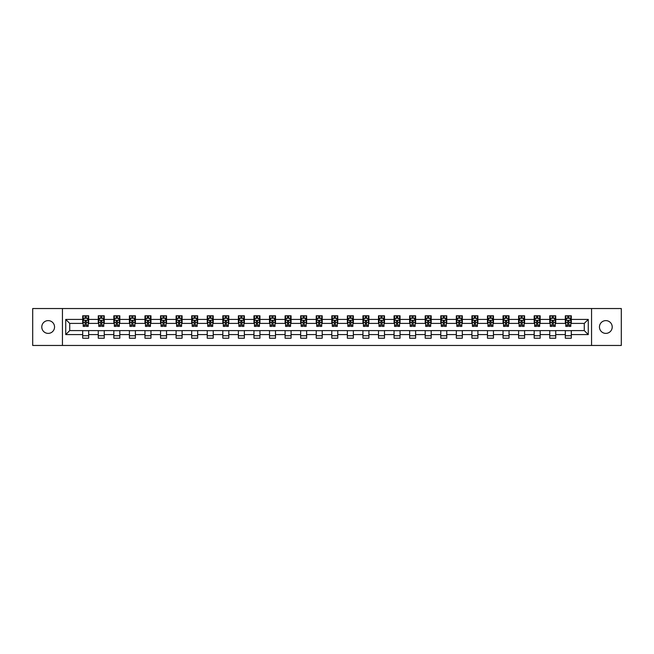 <?xml version="1.0" encoding="UTF-8"?>
<svg xmlns="http://www.w3.org/2000/svg" width="654" height="654" viewBox="0 0 654 654"><rect width="100%" height="100%" fill="white"/><g stroke="black" fill="none" stroke-linecap="round" stroke-linejoin="round"><path stroke-width="0.98" d="M605.833 320.615A6.385 6.385 0 0 0 599.448 327A6.385 6.385 0 0 0 605.833 333.385A6.385 6.385 0 0 0 612.218 327A6.385 6.385 0 0 0 605.833 320.615M48.167 320.615A6.385 6.385 0 0 0 41.782 327A6.385 6.385 0 0 0 48.167 333.385A6.385 6.385 0 0 0 54.552 327A6.385 6.385 0 0 0 48.167 320.615M591.559 345.459L621.3 345.459L621.3 308.541L591.559 308.541L591.559 345.459L62.441 345.459L62.441 308.541L32.7 308.541L32.7 345.459L62.441 345.459M591.559 308.541L62.441 308.541M571.302 319.414L571.302 315.776L565.318 315.776L565.318 319.414L555.736 319.414L555.736 315.776L549.744 315.776L549.744 319.414L540.163 319.414L540.163 315.776L534.179 315.776L534.179 319.414L524.598 319.414L524.598 315.776L518.606 315.776L518.606 319.414L509.033 319.414L509.033 315.776L503.04 315.776L503.04 319.414L493.459 319.414L493.459 315.776L487.475 315.776L487.475 319.414L477.894 319.414L477.894 315.776L471.902 315.776L471.902 319.414L462.321 319.414L462.321 315.776L456.337 315.776L456.337 319.414L446.756 319.414L446.756 315.776L440.771 315.776L440.771 319.414L431.19 319.414L431.19 315.776L425.198 315.776L425.198 319.414L415.617 319.414L415.617 315.776L409.633 315.776L409.633 319.414L400.052 319.414L400.052 315.776L394.06 315.776L394.06 319.414L384.487 319.414L384.487 315.776L378.494 315.776L378.494 319.414L368.913 319.414L368.913 315.776L362.929 315.776L362.929 319.414L353.348 319.414L353.348 315.776L347.356 315.776L347.356 319.414L337.775 319.414L337.775 315.776L331.791 315.776L331.791 319.414L322.209 319.414L322.209 315.776L316.225 315.776L316.225 319.414L306.644 319.414L306.644 315.776L300.652 315.776L300.652 319.414L291.071 319.414L291.071 315.776L285.087 315.776L285.087 319.414L275.506 319.414L275.506 315.776L269.513 315.776L269.513 319.414L259.94 319.414L259.94 315.776L253.948 315.776L253.948 319.414L244.367 319.414L244.367 315.776L238.383 315.776L238.383 319.414L228.802 319.414L228.802 315.776L222.81 315.776L222.81 319.414L213.229 319.414L213.229 315.776L207.244 315.776L207.244 319.414L197.663 319.414L197.663 315.776L191.679 315.776L191.679 319.414L182.098 319.414L182.098 315.776L176.106 315.776L176.106 319.414L166.525 319.414L166.525 315.776L160.541 315.776L160.541 319.414L150.96 319.414L150.96 315.776L144.967 315.776L144.967 319.414L135.394 319.414L135.394 315.776L129.402 315.776L129.402 319.414L119.821 319.414L119.821 315.776L113.837 315.776L113.837 319.414L104.256 319.414L104.256 315.776L98.264 315.776L98.264 319.414L88.682 319.414L88.682 315.776L82.698 315.776L82.698 319.414L65.735 319.414L65.735 334.586L69.725 330.589L82.698 330.589L82.698 338.224L88.682 338.224L88.682 330.589L98.264 330.589L98.264 338.224L104.256 338.224L104.256 330.589L113.837 330.589L113.837 338.224L119.821 338.224L119.821 330.589L129.402 330.589L129.402 338.224L135.394 338.224L135.394 330.589L144.967 330.589L144.967 338.224L150.96 338.224L150.96 330.589L160.541 330.589L160.541 338.224L166.525 338.224L166.525 330.589L176.106 330.589L176.106 338.224L182.098 338.224L182.098 330.589L191.679 330.589L191.679 338.224L197.663 338.224L197.663 330.589L207.244 330.589L207.244 338.224L213.229 338.224L213.229 330.589L222.81 330.589L222.81 338.224L228.802 338.224L228.802 330.589L238.383 330.589L238.383 338.224L244.367 338.224L244.367 330.589L253.948 330.589L253.948 338.224L259.94 338.224L259.94 330.589L269.513 330.589L269.513 338.224L275.506 338.224L275.506 330.589L285.087 330.589L285.087 338.224L291.071 338.224L291.071 330.589L300.652 330.589L300.652 338.224L306.644 338.224L306.644 330.589L316.225 330.589L316.225 338.224L322.209 338.224L322.209 330.589L331.791 330.589L331.791 338.224L337.775 338.224L337.775 330.589L347.356 330.589L347.356 338.224L353.348 338.224L353.348 330.589L362.929 330.589L362.929 338.224L368.913 338.224L368.913 330.589L378.494 330.589L378.494 338.224L384.487 338.224L384.487 330.589L394.06 330.589L394.06 338.224L400.052 338.224L400.052 330.589L409.633 330.589L409.633 338.224L415.617 338.224L415.617 330.589L425.198 330.589L425.198 338.224L431.19 338.224L431.19 330.589L440.771 330.589L440.771 338.224L446.756 338.224L446.756 330.589L456.337 330.589L456.337 338.224L462.321 338.224L462.321 330.589L471.902 330.589L471.902 338.224L477.894 338.224L477.894 330.589L487.475 330.589L487.475 338.224L493.459 338.224L493.459 330.589L503.04 330.589L503.04 338.224L509.033 338.224L509.033 330.589L518.606 330.589L518.606 338.224L524.598 338.224L524.598 330.589L534.179 330.589L534.179 338.224L540.163 338.224L540.163 330.589L549.744 330.589L549.744 338.224L555.736 338.224L555.736 330.589L565.318 330.589L565.318 338.224L571.302 338.224L571.302 330.589L584.275 330.589L584.275 323.411L571.302 323.411L571.302 319.414L588.265 319.414L588.265 334.586L571.302 334.586M565.318 334.586L555.736 334.586M549.744 334.586L540.163 334.586M534.179 334.586L524.598 334.586M518.606 334.586L509.033 334.586M503.04 334.586L493.459 334.586M487.475 334.586L477.894 334.586M471.902 334.586L462.321 334.586M456.337 334.586L446.756 334.586M440.771 334.586L431.19 334.586M425.198 334.586L415.617 334.586M409.633 334.586L400.052 334.586M394.06 334.586L384.487 334.586M378.494 334.586L368.913 334.586M362.929 334.586L353.348 334.586M347.356 334.586L337.775 334.586M331.791 334.586L322.209 334.586M316.225 334.586L306.644 334.586M300.652 334.586L291.071 334.586M285.087 334.586L275.506 334.586M269.513 334.586L259.94 334.586M253.948 334.586L244.367 334.586M238.383 334.586L228.802 334.586M222.81 334.586L213.229 334.586M207.244 334.586L197.663 334.586M191.679 334.586L182.098 334.586M176.106 334.586L166.525 334.586M160.541 334.586L150.96 334.586M144.967 334.586L135.394 334.586M129.402 334.586L119.821 334.586M113.837 334.586L104.256 334.586M98.264 334.586L88.682 334.586M82.698 334.586L65.735 334.586M565.318 319.414L565.318 323.411L555.736 323.411L555.736 319.414M549.744 319.414L549.744 323.411L540.163 323.411L540.163 319.414M534.179 319.414L534.179 323.411L524.598 323.411L524.598 319.414M518.606 319.414L518.606 323.411L509.033 323.411L509.033 319.414M503.04 319.414L503.04 323.411L493.459 323.411L493.459 319.414M487.475 319.414L487.475 323.411L477.894 323.411L477.894 319.414M471.902 319.414L471.902 323.411L462.321 323.411L462.321 319.414M456.337 319.414L456.337 323.411L446.756 323.411L446.756 319.414M440.771 319.414L440.771 323.411L431.19 323.411L431.19 319.414M425.198 319.414L425.198 323.411L415.617 323.411L415.617 319.414M409.633 319.414L409.633 323.411L400.052 323.411L400.052 319.414M394.06 319.414L394.06 323.411L384.487 323.411L384.487 319.414M378.494 319.414L378.494 323.411L368.913 323.411L368.913 319.414M362.929 319.414L362.929 323.411L353.348 323.411L353.348 319.414M347.356 319.414L347.356 323.411L337.775 323.411L337.775 319.414M331.791 319.414L331.791 323.411L322.209 323.411L322.209 319.414M316.225 319.414L316.225 323.411L306.644 323.411L306.644 319.414M300.652 319.414L300.652 323.411L291.071 323.411L291.071 319.414M285.087 319.414L285.087 323.411L275.506 323.411L275.506 319.414M269.513 319.414L269.513 323.411L259.94 323.411L259.94 319.414M253.948 319.414L253.948 323.411L244.367 323.411L244.367 319.414M238.383 319.414L238.383 323.411L228.802 323.411L228.802 319.414M222.81 319.414L222.81 323.411L213.229 323.411L213.229 319.414M207.244 319.414L207.244 323.411L197.663 323.411L197.663 319.414M191.679 319.414L191.679 323.411L182.098 323.411L182.098 319.414M176.106 319.414L176.106 323.411L166.525 323.411L166.525 319.414M160.541 319.414L160.541 323.411L150.96 323.411L150.96 319.414M144.967 319.414L144.967 323.411L135.394 323.411L135.394 319.414M129.402 319.414L129.402 323.411L119.821 323.411L119.821 319.414M113.837 319.414L113.837 323.411L104.256 323.411L104.256 319.414M98.264 319.414L98.264 323.411L88.682 323.411L88.682 319.414M82.698 319.414L82.698 323.411L69.725 323.411L65.735 319.414M69.725 323.411L69.725 330.589M588.265 334.586L584.275 330.589M584.275 323.411L588.265 319.414M82.698 318.269L83.197 318.269M85.094 318.269L86.287 318.269M88.184 318.269L88.682 318.269M82.698 323.305L83.197 323.305M85.094 323.305L86.287 323.305M88.184 323.305L88.682 323.305M82.698 330.695L88.682 330.695M82.698 335.731L88.682 335.731M98.264 330.695L104.256 330.695M98.264 335.731L104.256 335.731M98.264 318.269L98.762 318.269M100.659 318.269L101.861 318.269M103.757 318.269L104.256 318.269M98.264 323.305L98.762 323.305M100.659 323.305L101.861 323.305M103.757 323.305L104.256 323.305M113.837 330.695L119.821 330.695M113.837 335.731L119.821 335.731M113.837 318.269L114.336 318.269M116.232 318.269L117.426 318.269M119.322 318.269L119.821 318.269M113.837 323.305L114.336 323.305M116.232 323.305L117.426 323.305M119.322 323.305L119.821 323.305M129.402 330.695L135.394 330.695M129.402 335.731L135.394 335.731M129.402 318.269L129.901 318.269M131.797 318.269L132.999 318.269M134.896 318.269L135.394 318.269M129.402 323.305L129.901 323.305M131.797 323.305L132.999 323.305M134.896 323.305L135.394 323.305M144.967 330.695L150.96 330.695M144.967 335.731L150.96 335.731M144.967 318.269L145.474 318.269M147.363 318.269L148.564 318.269M150.461 318.269L150.96 318.269M144.967 323.305L145.474 323.305M147.363 323.305L148.564 323.305M150.461 323.305L150.96 323.305M160.541 330.695L166.525 330.695M160.541 335.731L166.525 335.731M160.541 318.269L161.039 318.269M162.936 318.269L164.129 318.269M166.026 318.269L166.525 318.269M160.541 323.305L161.039 323.305M162.936 323.305L164.129 323.305M166.026 323.305L166.525 323.305M176.106 330.695L182.098 330.695M176.106 335.731L182.098 335.731M176.106 318.269L176.605 318.269M178.501 318.269L179.703 318.269M181.599 318.269L182.098 318.269M176.106 323.305L176.605 323.305M178.501 323.305L179.703 323.305M181.599 323.305L182.098 323.305M191.679 330.695L197.663 330.695M191.679 335.731L197.663 335.731M191.679 318.269L192.178 318.269M194.075 318.269L195.268 318.269M197.165 318.269L197.663 318.269M191.679 323.305L192.178 323.305M194.075 323.305L195.268 323.305M197.165 323.305L197.663 323.305M207.244 330.695L213.229 330.695M207.244 335.731L213.229 335.731M207.244 318.269L207.743 318.269M209.64 318.269L210.833 318.269M212.73 318.269L213.229 318.269M207.244 323.305L207.743 323.305M209.64 323.305L210.833 323.305M212.73 323.305L213.229 323.305M222.81 330.695L228.802 330.695M222.81 335.731L228.802 335.731M222.81 318.269L223.308 318.269M225.205 318.269L226.407 318.269M228.303 318.269L228.802 318.269M222.81 323.305L223.308 323.305M225.205 323.305L226.407 323.305M228.303 323.305L228.802 323.305M238.383 330.695L244.367 330.695M238.383 335.731L244.367 335.731M238.383 318.269L238.882 318.269M240.778 318.269L241.972 318.269M243.868 318.269L244.367 318.269M238.383 323.305L238.882 323.305M240.778 323.305L241.972 323.305M243.868 323.305L244.367 323.305M253.948 330.695L259.94 330.695M253.948 335.731L259.94 335.731M253.948 318.269L254.447 318.269M256.343 318.269L257.545 318.269M259.442 318.269L259.94 318.269M253.948 323.305L254.447 323.305M256.343 323.305L257.545 323.305M259.442 323.305L259.94 323.305M269.513 330.695L275.506 330.695M269.513 335.731L275.506 335.731M269.513 318.269L270.02 318.269M271.909 318.269L273.11 318.269M275.007 318.269L275.506 318.269M269.513 323.305L270.02 323.305M271.909 323.305L273.11 323.305M275.007 323.305L275.506 323.305M285.087 330.695L291.071 330.695M285.087 335.731L291.071 335.731M285.087 318.269L285.585 318.269M287.482 318.269L288.676 318.269M290.572 318.269L291.071 318.269M285.087 323.305L285.585 323.305M287.482 323.305L288.676 323.305M290.572 323.305L291.071 323.305M300.652 330.695L306.644 330.695M300.652 335.731L306.644 335.731M300.652 318.269L301.151 318.269M303.047 318.269L304.249 318.269M306.146 318.269L306.644 318.269M300.652 323.305L301.151 323.305M303.047 323.305L304.249 323.305M306.146 323.305L306.644 323.305M316.225 330.695L322.209 330.695M316.225 335.731L322.209 335.731M316.225 318.269L316.724 318.269M318.621 318.269L319.814 318.269M321.711 318.269L322.209 318.269M316.225 323.305L316.724 323.305M318.621 323.305L319.814 323.305M321.711 323.305L322.209 323.305M331.791 330.695L337.775 330.695M331.791 335.731L337.775 335.731M331.791 318.269L332.289 318.269M334.186 318.269L335.379 318.269M337.276 318.269L337.775 318.269M331.791 323.305L332.289 323.305M334.186 323.305L335.379 323.305M337.276 323.305L337.775 323.305M347.356 330.695L353.348 330.695M347.356 335.731L353.348 335.731M347.356 318.269L347.854 318.269M349.751 318.269L350.953 318.269M352.849 318.269L353.348 318.269M347.356 323.305L347.854 323.305M349.751 323.305L350.953 323.305M352.849 323.305L353.348 323.305M362.929 330.695L368.913 330.695M362.929 335.731L368.913 335.731M362.929 318.269L363.428 318.269M365.324 318.269L366.518 318.269M368.415 318.269L368.913 318.269M362.929 323.305L363.428 323.305M365.324 323.305L366.518 323.305M368.415 323.305L368.913 323.305M378.494 330.695L384.487 330.695M378.494 335.731L384.487 335.731M378.494 318.269L378.993 318.269M380.89 318.269L382.091 318.269M383.98 318.269L384.487 318.269M378.494 323.305L378.993 323.305M380.89 323.305L382.091 323.305M383.98 323.305L384.487 323.305M394.06 330.695L400.052 330.695M394.06 335.731L400.052 335.731M394.06 318.269L394.558 318.269M396.455 318.269L397.657 318.269M399.553 318.269L400.052 318.269M394.06 323.305L394.558 323.305M396.455 323.305L397.657 323.305M399.553 323.305L400.052 323.305M409.633 330.695L415.617 330.695M409.633 335.731L415.617 335.731M409.633 318.269L410.132 318.269M412.028 318.269L413.222 318.269M415.118 318.269L415.617 318.269M409.633 323.305L410.132 323.305M412.028 323.305L413.222 323.305M415.118 323.305L415.617 323.305M425.198 330.695L431.19 330.695M425.198 335.731L431.19 335.731M425.198 318.269L425.697 318.269M427.593 318.269L428.795 318.269M430.692 318.269L431.19 318.269M425.198 323.305L425.697 323.305M427.593 323.305L428.795 323.305M430.692 323.305L431.19 323.305M440.771 330.695L446.756 330.695M440.771 335.731L446.756 335.731M440.771 318.269L441.27 318.269M443.167 318.269L444.36 318.269M446.257 318.269L446.756 318.269M440.771 323.305L441.27 323.305M443.167 323.305L444.36 323.305M446.257 323.305L446.756 323.305M456.337 330.695L462.321 330.695M456.337 335.731L462.321 335.731M456.337 318.269L456.835 318.269M458.732 318.269L459.925 318.269M461.822 318.269L462.321 318.269M456.337 323.305L456.835 323.305M458.732 323.305L459.925 323.305M461.822 323.305L462.321 323.305M471.902 330.695L477.894 330.695M471.902 335.731L477.894 335.731M471.902 318.269L472.401 318.269M474.297 318.269L475.499 318.269M477.395 318.269L477.894 318.269M471.902 323.305L472.401 323.305M474.297 323.305L475.499 323.305M477.395 323.305L477.894 323.305M487.475 330.695L493.459 330.695M487.475 335.731L493.459 335.731M487.475 318.269L487.974 318.269M489.871 318.269L491.064 318.269M492.961 318.269L493.459 318.269M487.475 323.305L487.974 323.305M489.871 323.305L491.064 323.305M492.961 323.305L493.459 323.305M503.04 330.695L509.033 330.695M503.04 335.731L509.033 335.731M503.04 318.269L503.539 318.269M505.436 318.269L506.637 318.269M508.526 318.269L509.033 318.269M503.04 323.305L503.539 323.305M505.436 323.305L506.637 323.305M508.526 323.305L509.033 323.305M518.606 330.695L524.598 330.695M518.606 335.731L524.598 335.731M518.606 318.269L519.104 318.269M521.001 318.269L522.203 318.269M524.099 318.269L524.598 318.269M518.606 323.305L519.104 323.305M521.001 323.305L522.203 323.305M524.099 323.305L524.598 323.305M534.179 330.695L540.163 330.695M534.179 335.731L540.163 335.731M534.179 318.269L534.678 318.269M536.574 318.269L537.768 318.269M539.664 318.269L540.163 318.269M534.179 323.305L534.678 323.305M536.574 323.305L537.768 323.305M539.664 323.305L540.163 323.305M549.744 330.695L555.736 330.695M549.744 335.731L555.736 335.731M549.744 318.269L550.243 318.269M552.139 318.269L553.341 318.269M555.238 318.269L555.736 318.269M549.744 323.305L550.243 323.305M552.139 323.305L553.341 323.305M555.238 323.305L555.736 323.305M565.318 330.695L571.302 330.695M565.318 335.731L571.302 335.731M565.318 318.269L565.816 318.269M567.713 318.269L568.906 318.269M570.803 318.269L571.302 318.269M565.318 323.305L565.816 323.305M567.713 323.305L568.906 323.305M570.803 323.305L571.302 323.305M86.287 317.067L85.094 317.067M88.184 325.152L86.287 325.152L86.287 326.403L88.184 326.403L88.184 320.313L87.186 318.318L84.194 318.318L83.197 320.313L83.197 326.403L85.094 326.403L85.094 325.152L83.197 325.152M83.197 320.313L83.197 315.776M88.184 320.313L88.184 315.776M85.094 318.318L85.094 315.776M86.287 315.776L86.287 318.318M86.287 325.152L86.287 321.065L85.094 321.065L85.094 325.152M101.861 317.067L100.659 317.067M103.757 325.152L101.861 325.152L101.861 326.403L103.757 326.403L103.757 320.313L102.76 318.318L99.76 318.318L98.762 320.313L98.762 326.403L100.659 326.403L100.659 325.152L98.762 325.152M98.762 320.313L98.762 315.776M103.757 320.313L103.757 315.776M100.659 318.318L100.659 315.776M101.861 315.776L101.861 318.318M101.861 325.152L101.861 321.065L100.659 321.065L100.659 325.152M117.426 317.067L116.232 317.067M119.322 325.152L117.426 325.152L117.426 326.403L119.322 326.403L119.322 320.313L118.325 318.318L115.333 318.318L114.336 320.313L114.336 326.403L116.232 326.403L116.232 325.152L114.336 325.152M114.336 320.313L114.336 315.776M119.322 320.313L119.322 315.776M116.232 318.318L116.232 315.776M117.426 315.776L117.426 318.318M117.426 325.152L117.426 321.065L116.232 321.065L116.232 325.152M132.999 317.067L131.797 317.067M134.896 325.152L132.999 325.152L132.999 326.403L134.896 326.403L134.896 320.313L133.89 318.318L130.898 318.318L129.901 320.313L129.901 326.403L131.797 326.403L131.797 325.152L129.901 325.152M129.901 320.313L129.901 315.776M134.896 320.313L134.896 315.776M131.797 318.318L131.797 315.776M132.999 315.776L132.999 318.318M132.999 325.152L132.999 321.065L131.797 321.065L131.797 325.152M148.564 317.067L147.363 317.067M150.461 325.152L148.564 325.152L148.564 326.403L150.461 326.403L150.461 320.313L149.464 318.318L146.471 318.318L145.474 320.313L145.474 326.403L147.363 326.403L147.363 325.152L145.474 325.152M145.474 320.313L145.474 315.776M150.461 320.313L150.461 315.776M147.363 318.318L147.363 315.776M148.564 315.776L148.564 318.318M148.564 325.152L148.564 321.065L147.363 321.065L147.363 325.152M164.129 317.067L162.936 317.067M166.026 325.152L164.129 325.152L164.129 326.403L166.026 326.403L166.026 320.313L165.029 318.318L162.037 318.318L161.039 320.313L161.039 326.403L162.936 326.403L162.936 325.152L161.039 325.152M161.039 320.313L161.039 315.776M166.026 320.313L166.026 315.776M162.936 318.318L162.936 315.776M164.129 315.776L164.129 318.318M164.129 325.152L164.129 321.065L162.936 321.065L162.936 325.152M179.703 317.067L178.501 317.067M181.599 325.152L179.703 325.152L179.703 326.403L181.599 326.403L181.599 320.313L180.602 318.318L177.602 318.318L176.605 320.313L176.605 326.403L178.501 326.403L178.501 325.152L176.605 325.152M176.605 320.313L176.605 315.776M181.599 320.313L181.599 315.776M178.501 318.318L178.501 315.776M179.703 315.776L179.703 318.318M179.703 325.152L179.703 321.065L178.501 321.065L178.501 325.152M195.268 317.067L194.075 317.067M197.165 325.152L195.268 325.152L195.268 326.403L197.165 326.403L197.165 320.313L196.167 318.318L193.175 318.318L192.178 320.313L192.178 326.403L194.075 326.403L194.075 325.152L192.178 325.152M192.178 320.313L192.178 315.776M197.165 320.313L197.165 315.776M194.075 318.318L194.075 315.776M195.268 315.776L195.268 318.318M195.268 325.152L195.268 321.065L194.075 321.065L194.075 325.152M210.833 317.067L209.64 317.067M212.73 325.152L210.833 325.152L210.833 326.403L212.73 326.403L212.73 320.313L211.732 318.318L208.74 318.318L207.743 320.313L207.743 326.403L209.64 326.403L209.64 325.152L207.743 325.152M207.743 320.313L207.743 315.776M212.73 320.313L212.73 315.776M209.64 318.318L209.64 315.776M210.833 315.776L210.833 318.318M210.833 325.152L210.833 321.065L209.64 321.065L209.64 325.152M226.407 317.067L225.205 317.067M228.303 325.152L226.407 325.152L226.407 326.403L228.303 326.403L228.303 320.313L227.306 318.318L224.306 318.318L223.308 320.313L223.308 326.403L225.205 326.403L225.205 325.152L223.308 325.152M223.308 320.313L223.308 315.776M228.303 320.313L228.303 315.776M225.205 318.318L225.205 315.776M226.407 315.776L226.407 318.318M226.407 325.152L226.407 321.065L225.205 321.065L225.205 325.152M241.972 317.067L240.778 317.067M243.868 325.152L241.972 325.152L241.972 326.403L243.868 326.403L243.868 320.313L242.871 318.318L239.879 318.318L238.882 320.313L238.882 326.403L240.778 326.403L240.778 325.152L238.882 325.152M238.882 320.313L238.882 315.776M243.868 320.313L243.868 315.776M240.778 318.318L240.778 315.776M241.972 315.776L241.972 318.318M241.972 325.152L241.972 321.065L240.778 321.065L240.778 325.152M257.545 317.067L256.343 317.067M259.442 325.152L257.545 325.152L257.545 326.403L259.442 326.403L259.442 320.313L258.436 318.318L255.444 318.318L254.447 320.313L254.447 326.403L256.343 326.403L256.343 325.152L254.447 325.152M254.447 320.313L254.447 315.776M259.442 320.313L259.442 315.776M256.343 318.318L256.343 315.776M257.545 315.776L257.545 318.318M257.545 325.152L257.545 321.065L256.343 321.065L256.343 325.152M273.11 317.067L271.909 317.067M275.007 325.152L273.11 325.152L273.11 326.403L275.007 326.403L275.007 320.313L274.01 318.318L271.018 318.318L270.02 320.313L270.02 326.403L271.909 326.403L271.909 325.152L270.02 325.152M270.02 320.313L270.02 315.776M275.007 320.313L275.007 315.776M271.909 318.318L271.909 315.776M273.11 315.776L273.11 318.318M273.11 325.152L273.11 321.065L271.909 321.065L271.909 325.152M288.676 317.067L287.482 317.067M290.572 325.152L288.676 325.152L288.676 326.403L290.572 326.403L290.572 320.313L289.575 318.318L286.583 318.318L285.585 320.313L285.585 326.403L287.482 326.403L287.482 325.152L285.585 325.152M285.585 320.313L285.585 315.776M290.572 320.313L290.572 315.776M287.482 318.318L287.482 315.776M288.676 315.776L288.676 318.318M288.676 325.152L288.676 321.065L287.482 321.065L287.482 325.152M304.249 317.067L303.047 317.067M306.146 325.152L304.249 325.152L304.249 326.403L306.146 326.403L306.146 320.313L305.148 318.318L302.148 318.318L301.151 320.313L301.151 326.403L303.047 326.403L303.047 325.152L301.151 325.152M301.151 320.313L301.151 315.776M306.146 320.313L306.146 315.776M303.047 318.318L303.047 315.776M304.249 315.776L304.249 318.318M304.249 325.152L304.249 321.065L303.047 321.065L303.047 325.152M319.814 317.067L318.621 317.067M321.711 325.152L319.814 325.152L319.814 326.403L321.711 326.403L321.711 320.313L320.713 318.318L317.721 318.318L316.724 320.313L316.724 326.403L318.621 326.403L318.621 325.152L316.724 325.152M316.724 320.313L316.724 315.776M321.711 320.313L321.711 315.776M318.621 318.318L318.621 315.776M319.814 315.776L319.814 318.318M319.814 325.152L319.814 321.065L318.621 321.065L318.621 325.152M335.379 317.067L334.186 317.067M337.276 325.152L335.379 325.152L335.379 326.403L337.276 326.403L337.276 320.313L336.279 318.318L333.287 318.318L332.289 320.313L332.289 326.403L334.186 326.403L334.186 325.152L332.289 325.152M332.289 320.313L332.289 315.776M337.276 320.313L337.276 315.776M334.186 318.318L334.186 315.776M335.379 315.776L335.379 318.318M335.379 325.152L335.379 321.065L334.186 321.065L334.186 325.152M350.953 317.067L349.751 317.067M352.849 325.152L350.953 325.152L350.953 326.403L352.849 326.403L352.849 320.313L351.852 318.318L348.852 318.318L347.854 320.313L347.854 326.403L349.751 326.403L349.751 325.152L347.854 325.152M347.854 320.313L347.854 315.776M352.849 320.313L352.849 315.776M349.751 318.318L349.751 315.776M350.953 315.776L350.953 318.318M350.953 325.152L350.953 321.065L349.751 321.065L349.751 325.152M366.518 317.067L365.324 317.067M368.415 325.152L366.518 325.152L366.518 326.403L368.415 326.403L368.415 320.313L367.417 318.318L364.425 318.318L363.428 320.313L363.428 326.403L365.324 326.403L365.324 325.152L363.428 325.152M363.428 320.313L363.428 315.776M368.415 320.313L368.415 315.776M365.324 318.318L365.324 315.776M366.518 315.776L366.518 318.318M366.518 325.152L366.518 321.065L365.324 321.065L365.324 325.152M382.091 317.067L380.89 317.067M383.98 325.152L382.091 325.152L382.091 326.403L383.98 326.403L383.98 320.313L382.982 318.318L379.99 318.318L378.993 320.313L378.993 326.403L380.89 326.403L380.89 325.152L378.993 325.152M378.993 320.313L378.993 315.776M383.98 320.313L383.98 315.776M380.89 318.318L380.89 315.776M382.091 315.776L382.091 318.318M382.091 325.152L382.091 321.065L380.89 321.065L380.89 325.152M397.657 317.067L396.455 317.067M399.553 325.152L397.657 325.152L397.657 326.403L399.553 326.403L399.553 320.313L398.556 318.318L395.564 318.318L394.558 320.313L394.558 326.403L396.455 326.403L396.455 325.152L394.558 325.152M394.558 320.313L394.558 315.776M399.553 320.313L399.553 315.776M396.455 318.318L396.455 315.776M397.657 315.776L397.657 318.318M397.657 325.152L397.657 321.065L396.455 321.065L396.455 325.152M413.222 317.067L412.028 317.067M415.118 325.152L413.222 325.152L413.222 326.403L415.118 326.403L415.118 320.313L414.121 318.318L411.129 318.318L410.132 320.313L410.132 326.403L412.028 326.403L412.028 325.152L410.132 325.152M410.132 320.313L410.132 315.776M415.118 320.313L415.118 315.776M412.028 318.318L412.028 315.776M413.222 315.776L413.222 318.318M413.222 325.152L413.222 321.065L412.028 321.065L412.028 325.152M428.795 317.067L427.593 317.067M430.692 325.152L428.795 325.152L428.795 326.403L430.692 326.403L430.692 320.313L429.694 318.318L426.694 318.318L425.697 320.313L425.697 326.403L427.593 326.403L427.593 325.152L425.697 325.152M425.697 320.313L425.697 315.776M430.692 320.313L430.692 315.776M427.593 318.318L427.593 315.776M428.795 315.776L428.795 318.318M428.795 325.152L428.795 321.065L427.593 321.065L427.593 325.152M444.36 317.067L443.167 317.067M446.257 325.152L444.36 325.152L444.36 326.403L446.257 326.403L446.257 320.313L445.26 318.318L442.267 318.318L441.27 320.313L441.27 326.403L443.167 326.403L443.167 325.152L441.27 325.152M441.27 320.313L441.27 315.776M446.257 320.313L446.257 315.776M443.167 318.318L443.167 315.776M444.36 315.776L444.36 318.318M444.36 325.152L444.36 321.065L443.167 321.065L443.167 325.152M459.925 317.067L458.732 317.067M461.822 325.152L459.925 325.152L459.925 326.403L461.822 326.403L461.822 320.313L460.825 318.318L457.833 318.318L456.835 320.313L456.835 326.403L458.732 326.403L458.732 325.152L456.835 325.152M456.835 320.313L456.835 315.776M461.822 320.313L461.822 315.776M458.732 318.318L458.732 315.776M459.925 315.776L459.925 318.318M459.925 325.152L459.925 321.065L458.732 321.065L458.732 325.152M475.499 317.067L474.297 317.067M477.395 325.152L475.499 325.152L475.499 326.403L477.395 326.403L477.395 320.313L476.398 318.318L473.398 318.318L472.401 320.313L472.401 326.403L474.297 326.403L474.297 325.152L472.401 325.152M472.401 320.313L472.401 315.776M477.395 320.313L477.395 315.776M474.297 318.318L474.297 315.776M475.499 315.776L475.499 318.318M475.499 325.152L475.499 321.065L474.297 321.065L474.297 325.152M491.064 317.067L489.871 317.067M492.961 325.152L491.064 325.152L491.064 326.403L492.961 326.403L492.961 320.313L491.963 318.318L488.971 318.318L487.974 320.313L487.974 326.403L489.871 326.403L489.871 325.152L487.974 325.152M487.974 320.313L487.974 315.776M492.961 320.313L492.961 315.776M489.871 318.318L489.871 315.776M491.064 315.776L491.064 318.318M491.064 325.152L491.064 321.065L489.871 321.065L489.871 325.152M506.637 317.067L505.436 317.067M508.526 325.152L506.637 325.152L506.637 326.403L508.526 326.403L508.526 320.313L507.529 318.318L504.536 318.318L503.539 320.313L503.539 326.403L505.436 326.403L505.436 325.152L503.539 325.152M503.539 320.313L503.539 315.776M508.526 320.313L508.526 315.776M505.436 318.318L505.436 315.776M506.637 315.776L506.637 318.318M506.637 325.152L506.637 321.065L505.436 321.065L505.436 325.152M522.203 317.067L521.001 317.067M524.099 325.152L522.203 325.152L522.203 326.403L524.099 326.403L524.099 320.313L523.102 318.318L520.11 318.318L519.104 320.313L519.104 326.403L521.001 326.403L521.001 325.152L519.104 325.152M519.104 320.313L519.104 315.776M524.099 320.313L524.099 315.776M521.001 318.318L521.001 315.776M522.203 315.776L522.203 318.318M522.203 325.152L522.203 321.065L521.001 321.065L521.001 325.152M537.768 317.067L536.574 317.067M539.664 325.152L537.768 325.152L537.768 326.403L539.664 326.403L539.664 320.313L538.667 318.318L535.675 318.318L534.678 320.313L534.678 326.403L536.574 326.403L536.574 325.152L534.678 325.152M534.678 320.313L534.678 315.776M539.664 320.313L539.664 315.776M536.574 318.318L536.574 315.776M537.768 315.776L537.768 318.318M537.768 325.152L537.768 321.065L536.574 321.065L536.574 325.152M553.341 317.067L552.139 317.067M555.238 325.152L553.341 325.152L553.341 326.403L555.238 326.403L555.238 320.313L554.24 318.318L551.24 318.318L550.243 320.313L550.243 326.403L552.139 326.403L552.139 325.152L550.243 325.152M550.243 320.313L550.243 315.776M555.238 320.313L555.238 315.776M552.139 318.318L552.139 315.776M553.341 315.776L553.341 318.318M553.341 325.152L553.341 321.065L552.139 321.065L552.139 325.152M568.906 317.067L567.713 317.067M570.803 325.152L568.906 325.152L568.906 326.403L570.803 326.403L570.803 320.313L569.806 318.318L566.814 318.318L565.816 320.313L565.816 326.403L567.713 326.403L567.713 325.152L565.816 325.152M565.816 320.313L565.816 315.776M570.803 320.313L570.803 315.776M567.713 318.318L567.713 315.776M568.906 315.776L568.906 318.318M568.906 325.152L568.906 321.065L567.713 321.065L567.713 325.152M88.159 320.264L83.221 320.264M83.197 318.441L84.137 318.441M87.252 318.441L88.184 318.441M85.094 322.471L83.197 322.471M88.184 322.471L86.287 322.471M86.287 317.705L85.094 317.705M103.733 320.264L98.787 320.264M98.762 318.441L99.702 318.441M102.817 318.441L103.757 318.441M100.659 322.471L98.762 322.471M103.757 322.471L101.861 322.471M101.861 317.705L100.659 317.705M119.298 320.264L114.36 320.264M114.336 318.441L115.276 318.441M118.382 318.441L119.322 318.441M116.232 322.471L114.336 322.471M119.322 322.471L117.426 322.471M117.426 317.705L116.232 317.705M134.863 320.264L129.925 320.264M129.901 318.441L130.841 318.441M133.956 318.441L134.896 318.441M131.797 322.471L129.901 322.471M134.896 322.471L132.999 322.471M132.999 317.705L131.797 317.705M150.436 320.264L145.499 320.264M145.474 318.441L146.406 318.441M149.521 318.441L150.461 318.441M147.363 322.471L145.474 322.471M150.461 322.471L148.564 322.471M148.564 317.705L147.363 317.705M166.002 320.264L161.064 320.264M161.039 318.441L161.979 318.441M165.094 318.441L166.026 318.441M162.936 322.471L161.039 322.471M166.026 322.471L164.129 322.471M164.129 317.705L162.936 317.705M181.575 320.264L176.629 320.264M176.605 318.441L177.545 318.441M180.659 318.441L181.599 318.441M178.501 322.471L176.605 322.471M181.599 322.471L179.703 322.471M179.703 317.705L178.501 317.705M197.14 320.264L192.202 320.264M192.178 318.441L193.11 318.441M196.225 318.441L197.165 318.441M194.075 322.471L192.178 322.471M197.165 322.471L195.268 322.471M195.268 317.705L194.075 317.705M212.705 320.264L207.768 320.264M207.743 318.441L208.683 318.441M211.798 318.441L212.73 318.441M209.64 322.471L207.743 322.471M212.73 322.471L210.833 322.471M210.833 317.705L209.64 317.705M228.279 320.264L223.333 320.264M223.308 318.441L224.248 318.441M227.363 318.441L228.303 318.441M225.205 322.471L223.308 322.471M228.303 322.471L226.407 322.471M226.407 317.705L225.205 317.705M243.844 320.264L238.906 320.264M238.882 318.441L239.822 318.441M242.928 318.441L243.868 318.441M240.778 322.471L238.882 322.471M243.868 322.471L241.972 322.471M241.972 317.705L240.778 317.705M259.409 320.264L254.471 320.264M254.447 318.441L255.387 318.441M258.502 318.441L259.442 318.441M256.343 322.471L254.447 322.471M259.442 322.471L257.545 322.471M257.545 317.705L256.343 317.705M274.982 320.264L270.045 320.264M270.02 318.441L270.952 318.441M274.067 318.441L275.007 318.441M271.909 322.471L270.02 322.471M275.007 322.471L273.11 322.471M273.11 317.705L271.909 317.705M290.548 320.264L285.61 320.264M285.585 318.441L286.526 318.441M289.64 318.441L290.572 318.441M287.482 322.471L285.585 322.471M290.572 322.471L288.676 322.471M288.676 317.705L287.482 317.705M306.121 320.264L301.175 320.264M301.151 318.441L302.091 318.441M305.205 318.441L306.146 318.441M303.047 322.471L301.151 322.471M306.146 322.471L304.249 322.471M304.249 317.705L303.047 317.705M321.686 320.264L316.749 320.264M316.724 318.441L317.656 318.441M320.771 318.441L321.711 318.441M318.621 322.471L316.724 322.471M321.711 322.471L319.814 322.471M319.814 317.705L318.621 317.705M337.251 320.264L332.314 320.264M332.289 318.441L333.229 318.441M336.344 318.441L337.276 318.441M334.186 322.471L332.289 322.471M337.276 322.471L335.379 322.471M335.379 317.705L334.186 317.705M352.825 320.264L347.879 320.264M347.854 318.441L348.795 318.441M351.909 318.441L352.849 318.441M349.751 322.471L347.854 322.471M352.849 322.471L350.953 322.471M350.953 317.705L349.751 317.705M368.39 320.264L363.452 320.264M363.428 318.441L364.36 318.441M367.474 318.441L368.415 318.441M365.324 322.471L363.428 322.471M368.415 322.471L366.518 322.471M366.518 317.705L365.324 317.705M383.955 320.264L379.018 320.264M378.993 318.441L379.933 318.441M383.048 318.441L383.98 318.441M380.89 322.471L378.993 322.471M383.98 322.471L382.091 322.471M382.091 317.705L380.89 317.705M399.529 320.264L394.591 320.264M394.558 318.441L395.498 318.441M398.613 318.441L399.553 318.441M396.455 322.471L394.558 322.471M399.553 322.471L397.657 322.471M397.657 317.705L396.455 317.705M415.094 320.264L410.156 320.264M410.132 318.441L411.072 318.441M414.178 318.441L415.118 318.441M412.028 322.471L410.132 322.471M415.118 322.471L413.222 322.471M413.222 317.705L412.028 317.705M430.667 320.264L425.721 320.264M425.697 318.441L426.637 318.441M429.752 318.441L430.692 318.441M427.593 322.471L425.697 322.471M430.692 322.471L428.795 322.471M428.795 317.705L427.593 317.705M446.232 320.264L441.295 320.264M441.27 318.441L442.202 318.441M445.317 318.441L446.257 318.441M443.167 322.471L441.27 322.471M446.257 322.471L444.36 322.471M444.36 317.705L443.167 317.705M461.798 320.264L456.86 320.264M456.835 318.441L457.775 318.441M460.89 318.441L461.822 318.441M458.732 322.471L456.835 322.471M461.822 322.471L459.925 322.471M459.925 317.705L458.732 317.705M477.371 320.264L472.425 320.264M472.401 318.441L473.341 318.441M476.455 318.441L477.395 318.441M474.297 322.471L472.401 322.471M477.395 322.471L475.499 322.471M475.499 317.705L474.297 317.705M492.936 320.264L487.998 320.264M487.974 318.441L488.906 318.441M492.021 318.441L492.961 318.441M489.871 322.471L487.974 322.471M492.961 322.471L491.064 322.471M491.064 317.705L489.871 317.705M508.501 320.264L503.564 320.264M503.539 318.441L504.479 318.441M507.594 318.441L508.526 318.441M505.436 322.471L503.539 322.471M508.526 322.471L506.637 322.471M506.637 317.705L505.436 317.705M524.075 320.264L519.137 320.264M519.104 318.441L520.044 318.441M523.159 318.441L524.099 318.441M521.001 322.471L519.104 322.471M524.099 322.471L522.203 322.471M522.203 317.705L521.001 317.705M539.64 320.264L534.702 320.264M534.678 318.441L535.618 318.441M538.724 318.441L539.664 318.441M536.574 322.471L534.678 322.471M539.664 322.471L537.768 322.471M537.768 317.705L536.574 317.705M555.213 320.264L550.267 320.264M550.243 318.441L551.183 318.441M554.298 318.441L555.238 318.441M552.139 322.471L550.243 322.471M555.238 322.471L553.341 322.471M553.341 317.705L552.139 317.705M570.779 320.264L565.841 320.264M565.816 318.441L566.748 318.441M569.863 318.441L570.803 318.441M567.713 322.471L565.816 322.471M570.803 322.471L568.906 322.471M568.906 317.705L567.713 317.705"/></g></svg>
